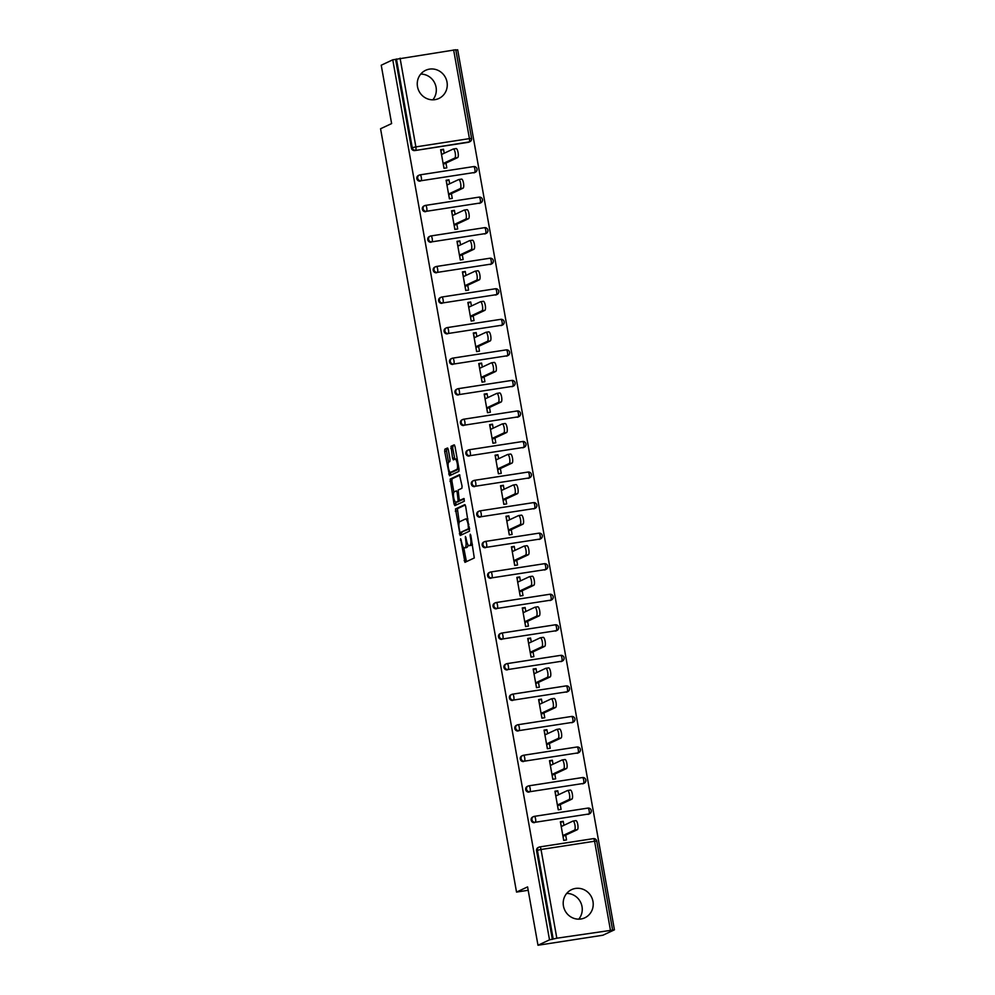 <?xml version="1.0" encoding="UTF-8"?>
<svg xmlns="http://www.w3.org/2000/svg" width="995" height="995" viewBox="0 0 995 995"><rect width="100%" height="100%" fill="white"/><g stroke="black" fill="none" stroke-linecap="round" stroke-linejoin="round"><path stroke-width="1.49" d="M460.623 538.705L464.951 562.337L474.292 557.971L470.834 535.385L470.262 534.191L470.113 535.72L470.585 538.357A6.268 1.754 -98.8 0 1 470.026 545.285L469.242 545.646A6.268 1.754 -98.8 0 1 469.105 545.695A6.268 1.754 -98.8 0 1 466.493 540.273L465.424 536.454L465.772 540.608A6.268 1.754 -98.8 0 1 465.212 547.536L464.441 547.897A6.268 1.754 -98.8 0 1 464.304 547.947A6.268 1.754 -98.8 0 1 461.692 542.524L460.623 538.705M417.502 86.677A15.559 14.888 64.9 0 0 438.857 98.48A15.559 14.888 64.9 0 0 447.016 82.112A15.559 14.888 64.9 0 0 425.661 70.297A15.559 14.888 64.9 0 0 417.502 86.677M420.748 74.078A15.559 14.888 -115.1 0 1 436.071 87.249A15.559 14.888 -115.1 0 1 432.813 99.836M563.444 905.997A15.559 14.888 64.9 0 0 584.811 917.813A15.559 14.888 64.9 0 0 592.97 901.433A15.559 14.888 64.9 0 0 571.603 889.629A15.559 14.888 64.9 0 0 563.444 905.997M578.754 919.156A15.559 14.888 64.9 0 0 582.013 906.569A15.559 14.888 64.9 0 0 566.69 893.41M448.31 449.665L447.501 447.974L444.84 449.205L444.665 451.369L449.529 475.747L458.869 471.369L459.043 469.205L455.013 446.531L454.193 444.84L450.996 446.32L452.551 458.197L453.359 459.889L454.976 459.143A5.236 1.468 -98.8 0 1 455.088 459.105A5.236 1.468 -98.8 0 1 457.302 463.844A5.236 1.468 -98.8 0 1 456.804 469.429L450.673 472.302A5.236 1.468 -98.8 0 1 450.561 472.339A5.236 1.468 -98.8 0 1 448.347 467.588A5.236 1.468 -98.8 0 1 448.844 462.016L449.864 461.531L450.038 459.367L448.31 449.665M610.395 929.939L594.587 841.223L541.031 849.494L556.827 938.21L614.437 929.827L602.908 935.225L537.984 945.25L527.586 886.893L516.529 892.08L380.563 128.753L391.62 123.579L381.234 65.222L392.764 59.812L549.514 939.852L553.195 939.019L537.399 850.302L536.554 850.7L552.362 939.404M537.984 945.25L549.514 939.852M455.486 508.98L460.175 535.521L469.516 531.156L465.66 506.306L464.839 504.614L455.486 508.98L457.389 508.694L459.255 522.338M455.66 502.176L455.921 503.644L454.031 503.943L450.163 479.092L459.466 474.739L462.066 486.12L461.891 488.284L458.11 490.062L459.081 498.657L459.901 500.348L463.869 498.495M454.031 503.943L454.852 505.634L464.354 501.194L463.906 498.495M444.218 153.242L443.509 149.262L440.922 150.481L441.631 154.449M443.26 164.299L444.093 168.292M449.653 183.789L448.944 179.809L446.369 181.028L447.078 184.995M448.708 194.846L449.541 198.838M455.101 214.335L454.392 210.368L451.805 211.574L452.514 215.542M454.143 225.392L454.976 229.385M460.536 244.882L459.827 240.914L457.252 242.121L457.961 246.101M459.59 255.939L460.424 259.931M465.983 275.428L465.274 271.461L462.687 272.667L463.396 276.647M465.026 286.498L465.859 290.478M471.419 305.987L470.71 302.007L468.135 303.214L468.844 307.194M470.473 317.044L471.307 321.037M476.866 336.534L476.157 332.554L473.57 333.76L474.279 337.74M475.908 347.591L476.742 351.583M482.301 367.08L481.592 363.1L479.018 364.319L479.727 368.287M481.356 378.137L482.189 382.13M487.749 397.627L487.04 393.659L484.453 394.866L485.162 398.833M486.804 408.684L487.625 412.676M493.184 428.173L492.475 424.206L489.901 425.412L490.61 429.38M492.239 439.23L493.072 443.223M498.632 458.72L497.923 454.752L495.336 455.959L496.045 459.939M497.687 469.789L498.507 473.769M504.067 489.279L503.358 485.299L500.783 486.505L501.492 490.485M503.122 500.336L503.955 504.328M509.515 519.825L508.806 515.845L506.219 517.052L506.928 521.032M508.569 530.882L509.39 534.875M514.95 550.372L514.241 546.392L511.666 547.611L512.375 551.578M514.005 561.429L514.838 565.421M520.397 580.918L519.688 576.938L517.101 578.157L517.81 582.125M519.452 591.975L520.273 595.968M525.833 611.465L525.124 607.497L522.549 608.704L523.258 612.671M524.887 622.522L525.721 626.514M531.28 642.011L530.571 638.044L527.984 639.25L528.693 643.23M530.335 653.068L531.156 657.061M536.715 672.558L536.006 668.59L533.432 669.797L534.141 673.777M535.77 683.627L536.603 687.607M542.163 703.117L541.454 699.137L538.867 700.343L539.576 704.323M541.218 714.174L542.039 718.166M547.598 733.663L546.889 729.683L544.315 730.89L545.024 734.87M546.653 744.72L547.486 748.713M553.046 764.21L552.337 760.23L549.75 761.449L550.459 765.416M552.101 775.267L552.921 779.259M558.481 794.756L557.772 790.789L555.198 791.995L555.906 795.963M557.536 805.813L558.369 809.806M516.529 892.08L528.196 890.276M556.827 938.21L553.195 939.019M563.929 825.303L563.22 821.335L560.633 822.542L561.342 826.509M562.983 836.36L563.817 840.352M392.764 59.812L455.785 49.75L471.593 138.454L469.429 138.616L453.633 49.899M455.847 50.073L457.675 49.787L614.437 929.827M565.682 835.141L566.528 839.929L563.692 840.377L560.384 821.77L563.22 821.335M471.481 138.541A2.997 2.861 -115.1 0 1 469.914 141.688L469.068 142.086A2.997 2.861 -115.1 0 1 468.322 142.31L414.766 150.581A2.997 2.861 -115.1 0 1 411.408 148.081L412.241 147.695L396.445 58.979M395.6 59.377L411.408 148.081M536.554 850.7A2.997 2.861 -115.1 0 1 538.121 847.553L538.967 847.155A2.997 2.861 -115.1 0 1 539.713 846.932A2.997 0.846 -98.8 0 1 539.787 846.907A2.997 2.997 0 0 0 538.967 847.155A2.997 2.861 -115.1 0 0 537.399 850.302L541.031 849.494A2.997 0.846 -98.8 0 0 539.787 846.907L593.343 838.636A2.997 0.846 -98.8 0 0 593.281 838.661L539.85 846.907M420.201 181.14A2.997 2.861 -115.1 0 1 418.41 175.481L419.256 175.095A2.997 2.861 -115.1 0 1 420.002 174.859A2.997 0.846 -98.8 0 1 420.064 174.846A2.997 2.997 0 0 0 419.256 175.095A2.997 2.861 -115.1 0 0 417.689 178.242A2.997 2.861 64.9 0 0 421.047 180.742L474.615 172.471L421.047 180.742A2.997 0.846 81.2 0 0 421.32 177.433A2.997 0.846 -98.8 0 0 420.064 174.846L473.632 166.575A2.997 0.846 -98.8 0 0 473.558 166.588L420.139 174.846M476.928 169.088A2.997 2.861 -115.1 0 1 475.361 172.247L474.515 172.632A2.997 2.861 -115.1 0 1 473.769 172.869M425.649 211.686A2.997 2.861 -115.1 0 1 423.858 206.04L424.691 205.642A2.997 2.861 -115.1 0 1 425.45 205.418A2.997 0.846 -98.8 0 1 425.512 205.393A2.997 2.997 0 0 0 424.691 205.642A2.997 2.861 -115.1 0 0 423.124 208.788A2.997 2.861 64.9 0 0 426.494 211.288L480.05 203.017L426.494 211.288A2.997 0.846 81.2 0 0 426.755 207.98A2.997 0.846 -98.8 0 0 425.512 205.393L479.068 197.122A2.997 0.846 -98.8 0 0 479.005 197.147L425.574 205.393M482.364 199.647A2.997 2.861 -115.1 0 1 480.796 202.793L479.951 203.179A2.997 2.861 -115.1 0 1 479.204 203.415M431.084 242.233A2.997 2.861 -115.1 0 1 429.293 236.586L430.138 236.188A2.997 2.861 -115.1 0 1 430.885 235.964A2.997 0.846 -98.8 0 1 430.947 235.939A2.997 2.997 0 0 0 430.138 236.188A2.997 2.861 -115.1 0 0 428.571 239.335A2.997 2.861 64.9 0 0 431.929 241.835L485.498 233.564L431.929 241.835A2.997 0.846 81.2 0 0 432.203 238.526A2.997 0.846 -98.8 0 0 430.947 235.939L484.515 227.668A2.997 0.846 -98.8 0 0 484.441 227.693L431.022 235.939M487.811 230.193A2.997 2.861 -115.1 0 1 486.244 233.34L485.398 233.738A2.997 2.861 -115.1 0 1 484.652 233.962M436.531 272.779A2.997 2.861 -115.1 0 1 434.74 267.133L435.586 266.735A2.997 2.861 -115.1 0 1 436.332 266.511A2.997 0.846 -98.8 0 1 436.395 266.486A2.997 2.997 0 0 0 435.586 266.735A2.997 2.861 -115.1 0 0 434.007 269.881A2.997 2.861 64.9 0 0 437.377 272.381L490.933 264.11L437.377 272.381A2.997 0.846 81.2 0 0 437.638 269.073A2.997 0.846 -98.8 0 0 436.395 266.486L489.95 258.215A2.997 0.846 -98.8 0 0 489.888 258.24L436.457 266.486M493.246 260.74A2.997 2.861 -115.1 0 1 491.679 263.886L490.833 264.284A2.997 2.861 -115.1 0 1 490.087 264.508M441.967 303.326A2.997 2.861 -115.1 0 1 440.176 297.679L441.021 297.281A2.997 2.861 -115.1 0 1 441.768 297.057A2.997 0.846 -98.8 0 1 441.83 297.032A2.997 2.997 0 0 0 441.021 297.281A2.997 2.861 -115.1 0 0 439.454 300.428A2.997 2.861 64.9 0 0 442.812 302.928L496.381 294.657L442.812 302.928A2.997 0.846 81.2 0 0 443.086 299.619A2.997 0.846 -98.8 0 0 441.83 297.032L495.398 288.761A2.997 0.846 -98.8 0 0 495.323 288.786L441.904 297.032M498.694 291.286A2.997 2.861 -115.1 0 1 497.127 294.433L496.281 294.831A2.997 2.861 -115.1 0 1 495.535 295.055M447.414 333.872A2.997 2.861 -115.1 0 1 445.623 328.226L446.469 327.828A2.997 2.861 -115.1 0 1 447.215 327.604A2.997 0.846 -98.8 0 1 447.277 327.591A2.997 2.997 0 0 0 446.469 327.828A2.997 2.861 -115.1 0 0 444.889 330.987A2.997 2.861 64.9 0 0 448.26 333.487L501.816 325.216L448.26 333.487A2.997 0.846 81.2 0 0 448.521 330.178A2.997 0.846 -98.8 0 0 447.277 327.591L500.833 319.32A2.997 0.846 -98.8 0 0 500.771 319.333L447.34 327.591M504.129 321.833A2.997 2.861 -115.1 0 1 502.562 324.979L501.716 325.377A2.997 2.861 -115.1 0 1 500.97 325.601M452.849 364.419A2.997 2.861 -115.1 0 1 451.058 358.772L451.904 358.387A2.997 2.861 -115.1 0 1 452.65 358.15A2.997 0.846 -98.8 0 1 452.713 358.138A2.997 2.997 0 0 0 451.904 358.387A2.997 2.861 -115.1 0 0 450.337 361.533A2.997 2.861 64.9 0 0 453.695 364.033L507.263 355.762L453.695 364.033A2.997 0.846 81.2 0 0 453.969 360.725A2.997 0.846 -98.8 0 0 452.713 358.138L506.281 349.867A2.997 0.846 -98.8 0 0 506.206 349.879L452.787 358.138M509.577 352.379A2.997 2.861 -115.1 0 1 508.01 355.526L507.164 355.924A2.997 2.861 -115.1 0 1 506.418 356.148M458.297 394.978A2.997 2.861 -115.1 0 1 456.506 389.331L457.352 388.933A2.997 2.861 -115.1 0 1 458.098 388.709A2.997 0.846 -98.8 0 1 458.16 388.684A2.997 2.997 0 0 0 457.352 388.933A2.997 2.861 -115.1 0 0 455.772 392.08A2.997 2.861 64.9 0 0 459.143 394.58L512.699 386.309L459.143 394.58A2.997 0.846 81.2 0 0 459.404 391.271A2.997 0.846 -98.8 0 0 458.16 388.684L511.716 380.413A2.997 0.846 -98.8 0 0 511.654 380.438L458.235 388.684M515.012 382.926A2.997 2.861 -115.1 0 1 513.445 386.085L512.599 386.47A2.997 2.861 -115.1 0 1 511.853 386.707M463.732 425.524A2.997 2.861 -115.1 0 1 461.941 419.878L462.787 419.48A2.997 2.861 -115.1 0 1 463.533 419.256A2.997 0.846 -98.8 0 1 463.595 419.231A2.997 2.997 0 0 0 462.787 419.48A2.997 2.861 -115.1 0 0 461.22 422.626A2.997 2.861 64.9 0 0 464.578 425.126L518.146 416.855L464.578 425.126A2.997 0.846 81.2 0 0 464.852 421.818A2.997 0.846 -98.8 0 0 463.595 419.231L517.164 410.96A2.997 0.846 -98.8 0 0 517.089 410.985L463.67 419.231M520.46 413.485A2.997 2.861 -115.1 0 1 518.892 416.631L518.047 417.029A2.997 2.861 -115.1 0 1 517.3 417.253M469.18 456.071A2.997 2.861 -115.1 0 1 467.389 450.424L468.235 450.026A2.997 2.861 -115.1 0 1 468.981 449.802A2.997 0.846 -98.8 0 1 469.043 449.777A2.997 2.997 0 0 0 468.235 450.026A2.997 2.861 -115.1 0 0 466.655 453.173A2.997 2.861 64.9 0 0 470.026 455.673L523.581 447.402L470.026 455.673A2.997 0.846 81.2 0 0 470.287 452.364A2.997 0.846 -98.8 0 0 469.043 449.777L522.599 441.506A2.997 0.846 -98.8 0 0 522.537 441.531L469.118 449.777M525.895 444.031A2.997 2.861 -115.1 0 1 524.328 447.178L523.482 447.576A2.997 2.861 -115.1 0 1 522.736 447.8M474.615 486.617A2.997 2.861 -115.1 0 1 472.824 480.971L473.67 480.573A2.997 2.861 -115.1 0 1 474.416 480.349A2.997 0.846 -98.8 0 1 474.478 480.324A2.997 2.997 0 0 0 473.67 480.573A2.997 2.861 -115.1 0 0 472.103 483.719A2.997 2.861 64.9 0 0 475.461 486.219L529.029 477.948L475.461 486.219A2.997 0.846 81.2 0 0 475.734 482.911A2.997 0.846 -98.8 0 0 474.478 480.324L528.046 472.053A2.997 0.846 -98.8 0 0 527.972 472.078L474.553 480.324M531.342 474.578A2.997 2.861 -115.1 0 1 529.775 477.724L528.93 478.122A2.997 2.861 -115.1 0 1 528.183 478.346M480.063 517.164A2.997 2.861 -115.1 0 1 478.272 511.517L479.117 511.119A2.997 2.861 -115.1 0 1 479.864 510.895A2.997 0.846 -98.8 0 1 479.926 510.883A2.997 2.997 0 0 0 479.117 511.119A2.997 2.861 -115.1 0 0 477.538 514.278A2.997 2.861 64.9 0 0 480.908 516.766L534.464 508.507L480.908 516.766A2.997 0.846 81.2 0 0 481.17 513.47A2.997 0.846 -98.8 0 0 479.926 510.883L533.482 502.612A2.997 0.846 -98.8 0 0 533.419 502.624L480 510.87M536.778 505.124A2.997 2.861 -115.1 0 1 535.21 508.271L534.365 508.669A2.997 2.861 -115.1 0 1 533.619 508.893M485.498 547.71A2.997 2.861 -115.1 0 1 483.707 542.064L484.553 541.678A2.997 2.861 -115.1 0 1 485.299 541.442A2.997 0.846 -98.8 0 1 485.361 541.429A2.997 2.997 0 0 0 484.553 541.678A2.997 2.861 -115.1 0 0 482.985 544.825A2.997 2.861 64.9 0 0 486.344 547.325L539.912 539.054L486.344 547.325A2.997 0.846 81.2 0 0 486.617 544.016A2.997 0.846 -98.8 0 0 485.361 541.429L538.929 533.158A2.997 0.846 -98.8 0 0 538.855 533.171L485.436 541.429M542.225 535.671A2.997 2.861 -115.1 0 1 540.658 538.817L539.812 539.215A2.997 2.861 -115.1 0 1 539.066 539.439M490.945 578.269A2.997 2.861 -115.1 0 1 489.154 572.61L490 572.224A2.997 2.861 -115.1 0 1 490.746 571.988A2.997 0.846 -98.8 0 1 490.809 571.976A2.997 2.997 0 0 0 490 572.224A2.997 2.861 -115.1 0 0 488.421 575.371A2.997 2.861 64.9 0 0 491.791 577.871L545.347 569.6L491.791 577.871A2.997 0.846 81.2 0 0 492.052 574.563A2.997 0.846 -98.8 0 0 490.809 571.976L544.365 563.705A2.997 0.846 -98.8 0 0 544.302 563.717L490.883 571.976M547.66 566.217A2.997 2.861 -115.1 0 1 546.093 569.376L545.248 569.762A2.997 2.861 -115.1 0 1 544.501 569.998M496.393 608.816A2.997 2.861 -115.1 0 1 494.59 603.169L495.435 602.771A2.997 2.861 -115.1 0 1 496.182 602.547A2.997 0.846 -98.8 0 1 496.244 602.522A2.997 2.997 0 0 0 495.435 602.771A2.997 2.861 -115.1 0 0 493.868 605.918A2.997 2.861 64.9 0 0 497.226 608.418L550.795 600.147L497.226 608.418A2.997 0.846 81.2 0 0 497.5 605.109A2.997 0.846 -98.8 0 0 496.244 602.522L549.812 594.251A2.997 0.846 -98.8 0 0 549.75 594.276L496.318 602.522M553.108 596.776A2.997 2.861 -115.1 0 1 551.541 599.923L550.695 600.308A2.997 2.861 -115.1 0 1 549.949 600.545M501.828 639.362A2.997 2.861 -115.1 0 1 500.037 633.715L500.883 633.317A2.997 2.861 -115.1 0 1 501.629 633.094A2.997 0.846 -98.8 0 1 501.691 633.069A2.997 2.997 0 0 0 500.883 633.317A2.997 2.861 -115.1 0 0 499.303 636.464A2.997 2.861 64.9 0 0 502.674 638.964L556.23 630.693L502.674 638.964A2.997 0.846 81.2 0 0 502.935 635.656A2.997 0.846 -98.8 0 0 501.691 633.069L555.247 624.798A2.997 0.846 -98.8 0 0 555.185 624.823L501.766 633.069M558.543 627.323A2.997 2.861 -115.1 0 1 556.976 630.469L556.13 630.867A2.997 2.861 -115.1 0 1 555.384 631.091M507.276 669.909A2.997 2.861 -115.1 0 1 505.472 664.262L506.318 663.864A2.997 2.861 -115.1 0 1 507.064 663.64A2.997 0.846 -98.8 0 1 507.127 663.615A2.997 2.997 0 0 0 506.318 663.864A2.997 2.861 -115.1 0 0 504.751 667.011A2.997 2.861 64.9 0 0 508.109 669.511L561.678 661.24L508.109 669.511A2.997 0.846 81.2 0 0 508.383 666.202A2.997 0.846 -98.8 0 0 507.127 663.615L560.695 655.344A2.997 0.846 -98.8 0 0 560.633 655.369L507.201 663.615M563.991 657.869A2.997 2.861 -115.1 0 1 562.424 661.016L561.578 661.414A2.997 2.861 -115.1 0 1 560.832 661.638M512.711 700.455A2.997 2.861 -115.1 0 1 510.92 694.808L511.766 694.41A2.997 2.861 -115.1 0 1 512.512 694.187A2.997 0.846 -98.8 0 1 512.574 694.162A2.997 2.997 0 0 0 511.766 694.41A2.997 2.861 -115.1 0 0 510.186 697.557A2.997 2.861 64.9 0 0 513.557 700.057L567.113 691.786L513.557 700.057A2.997 0.846 81.2 0 0 513.818 696.749A2.997 0.846 -98.8 0 0 512.574 694.162L566.13 685.891A2.997 0.846 -98.8 0 0 566.068 685.916L512.649 694.162M569.426 688.416A2.997 2.861 -115.1 0 1 567.859 691.562L567.013 691.96A2.997 2.861 -115.1 0 1 566.267 692.184M518.159 731.002A2.997 2.861 -115.1 0 1 516.355 725.355L517.201 724.957A2.997 2.861 -115.1 0 1 517.947 724.733A2.997 0.846 -98.8 0 1 518.009 724.721A2.997 2.997 0 0 0 517.201 724.957A2.997 2.861 -115.1 0 0 515.634 728.116A2.997 2.861 64.9 0 0 518.992 730.616L572.56 722.345L518.992 730.616A2.997 0.846 81.2 0 0 519.266 727.308A2.997 0.846 -98.8 0 0 518.009 724.721L571.578 716.45A2.997 0.846 -98.8 0 0 571.516 716.462L518.084 724.721M574.874 718.962A2.997 2.861 -115.1 0 1 573.307 722.109L572.461 722.507A2.997 2.861 -115.1 0 1 571.715 722.731M523.594 761.548A2.997 2.861 -115.1 0 1 521.803 755.901L522.649 755.516A2.997 2.861 -115.1 0 1 523.395 755.28A2.997 0.846 -98.8 0 1 523.457 755.267A2.997 2.997 0 0 0 522.649 755.516A2.997 2.861 -115.1 0 0 521.069 758.663A2.997 2.861 64.9 0 0 524.44 761.163L577.995 752.892L524.44 761.163A2.997 0.846 81.2 0 0 524.701 757.854A2.997 0.846 -98.8 0 0 523.457 755.267L577.013 746.996A2.997 0.846 -98.8 0 0 576.951 747.009L523.532 755.267M580.309 749.509A2.997 2.861 -115.1 0 1 578.742 752.655L577.896 753.053A2.997 2.861 -115.1 0 1 577.15 753.277M529.041 792.107A2.997 2.861 -115.1 0 1 527.238 786.46L528.084 786.062A2.997 2.861 -115.1 0 1 528.83 785.839A2.997 0.846 -98.8 0 1 528.905 785.814A2.997 2.997 0 0 0 528.084 786.062A2.997 2.861 -115.1 0 0 526.517 789.209A2.997 2.861 64.9 0 0 529.875 791.709L583.443 783.438L529.875 791.709A2.997 0.846 81.2 0 0 530.148 788.401A2.997 0.846 -98.8 0 0 528.905 785.814L582.461 777.543A2.997 0.846 -98.8 0 0 582.398 777.568L528.967 785.814M585.756 780.055A2.997 2.861 -115.1 0 1 584.189 783.214L583.344 783.6A2.997 2.861 -115.1 0 1 582.597 783.836M534.477 822.654A2.997 2.861 -115.1 0 1 532.686 817.007L533.531 816.609A2.997 2.861 -115.1 0 1 534.278 816.385A2.997 0.846 -98.8 0 1 534.34 816.36A2.997 2.997 0 0 0 533.531 816.609A2.997 2.861 -115.1 0 0 531.952 819.756A2.997 2.861 64.9 0 0 535.322 822.256L588.878 813.985L535.322 822.256A2.997 0.846 81.2 0 0 535.584 818.947A2.997 0.846 -98.8 0 0 534.34 816.36L587.896 808.089A2.997 0.846 -98.8 0 0 587.834 808.114L534.414 816.36M591.192 810.614A2.997 2.861 -115.1 0 1 589.625 813.761L588.779 814.159A2.997 2.861 -115.1 0 1 588.033 814.383M557.772 790.789L554.936 791.224L558.257 809.83L561.093 809.383L560.235 804.594M552.337 760.23L549.501 760.678L552.81 779.272L555.645 778.836L554.8 774.035M546.889 729.683L544.054 730.119L547.374 748.725L550.21 748.29L549.352 743.489M541.454 699.137L538.618 699.572L541.927 718.179L544.762 717.743L543.917 712.942M536.006 668.59L533.171 669.026L536.479 687.632L539.327 687.197L538.469 682.396M530.571 638.044L527.736 638.479L531.044 657.086L533.88 656.65L533.034 651.849M525.124 607.497L522.288 607.933L525.596 626.539L528.444 626.091L527.586 621.303M519.688 576.938L516.853 577.386L520.161 595.98L522.997 595.545L522.151 590.744M514.241 546.392L511.405 546.84L514.713 565.434L517.562 564.998L516.703 560.197M508.806 515.845L505.97 516.281L509.278 534.887L512.114 534.452L511.256 529.651M503.358 485.299L500.522 485.734L503.831 504.341L506.679 503.905L505.821 499.104M497.923 454.752L495.087 455.188L498.395 473.794L501.231 473.359L500.373 468.558M492.475 424.206L489.639 424.641L492.948 443.248L495.796 442.8L494.938 438.011M487.04 393.659L484.192 394.095L487.513 412.701L490.348 412.253L489.49 407.465M481.592 363.1L478.757 363.548L482.065 382.142L484.913 381.707L484.055 376.906M476.157 332.554L473.309 332.989L476.63 351.596L479.466 351.16L478.607 346.36M470.71 302.007L467.874 302.443L471.182 321.049L474.03 320.614L473.172 315.813M465.274 271.461L462.426 271.896L465.747 290.503L468.583 290.067L467.725 285.267M459.827 240.914L456.991 241.35L460.299 259.956L463.148 259.521L462.289 254.72M454.392 210.368L451.543 210.803L454.864 229.41L457.7 228.962L456.842 224.173M448.944 179.809L446.108 180.257L449.417 198.851L452.265 198.415L451.407 193.615M443.509 149.262L440.661 149.71L443.981 168.304L446.817 167.869L445.959 163.068M466.046 547.648A6.268 1.754 -98.8 0 0 466.195 547.648A6.268 1.754 -98.8 0 0 466.332 547.611L464.441 547.897M467.961 544.775A6.268 1.754 -98.8 0 1 467.103 547.25L466.332 547.611M470.859 545.397A6.268 1.754 -98.8 0 0 470.996 545.397A6.268 1.754 -98.8 0 0 471.145 545.36L469.242 545.646M472.426 544.327A6.268 1.754 -98.8 0 1 471.916 544.999L471.145 545.36M463.782 547.785L466.431 561.653M465.25 505L457.389 508.694M461.058 532.437L461.655 534.837M459.702 531.38L460.275 532.561L468.471 528.731L468.098 524.427A6.268 1.754 -98.8 0 0 465.486 519.004A6.268 1.754 -98.8 0 0 465.349 519.054L459.765 521.666A6.268 1.754 -98.8 0 0 459.205 528.594L459.702 531.38M462.14 532.275L460.312 532.549M469.652 528.768L460.275 532.561M467.899 518.88A6.268 1.754 -98.8 0 0 467.376 518.718A6.268 1.754 -98.8 0 0 467.24 518.756M453.882 492.202L451.892 480.971L449.989 481.257M459.926 475.112L452.066 478.806L451.892 480.971M461.742 500.062L464.267 498.905M454.193 491.891A5.236 1.468 -98.8 0 0 453.695 497.475A5.236 1.468 -98.8 0 0 455.909 502.214A5.236 1.468 -98.8 0 0 456.033 502.176L458.185 501.169L457.215 492.562L456.394 490.871L454.193 491.891M457.688 501.915A5.236 1.468 -98.8 0 0 457.799 501.915A5.236 1.468 -98.8 0 0 457.924 501.878L456.033 502.176M460.324 500.286L457.924 501.878M455.921 503.644L456.332 504.95M452.327 472.04A5.236 1.468 -98.8 0 0 452.451 472.04A5.236 1.468 -98.8 0 0 452.576 472.003L450.673 472.302M458.981 468.856A5.236 1.468 -98.8 0 1 458.695 469.13L452.576 472.003M457.202 458.832A5.236 1.468 -98.8 0 0 456.979 458.819A5.236 1.468 -98.8 0 0 456.867 458.857L455.212 459.105M454.603 445.225L452.887 446.034L452.713 448.198L454.839 459.205M450.349 472.314L450.996 475.063M447.912 448.359L446.73 448.919L446.556 451.083L448.558 462.289M573.132 821.062L575.769 820.651A4.589 1.293 81.2 0 1 575.869 820.614A4.589 1.293 81.2 0 1 577.809 824.768A4.589 1.293 81.2 0 1 577.374 829.656L563.095 836.347M577.374 829.656L574.525 830.104A4.589 1.293 -98.8 0 0 574.973 825.216A4.589 1.293 -98.8 0 0 573.02 821.062A4.589 1.293 -98.8 0 0 572.921 821.086L561.23 826.571M574.525 830.104L562.834 835.576M567.697 790.515L570.322 790.105A4.589 1.293 81.2 0 1 570.421 790.067A4.589 1.293 81.2 0 1 572.361 794.221A4.589 1.293 81.2 0 1 571.926 799.109L557.66 805.801M571.926 799.109L569.09 799.545A4.589 1.293 -98.8 0 0 569.526 794.657A4.589 1.293 -98.8 0 0 567.585 790.515A4.589 1.293 -98.8 0 0 567.486 790.54L555.795 796.025M569.09 799.545L557.399 805.03M562.25 759.956L564.886 759.558A4.589 1.293 81.2 0 1 564.986 759.521A4.589 1.293 81.2 0 1 566.926 763.675A4.589 1.293 81.2 0 1 566.491 768.563L552.213 775.254M566.491 768.563L563.643 768.998A4.589 1.293 -98.8 0 0 564.09 764.11A4.589 1.293 -98.8 0 0 562.138 759.956A4.589 1.293 -98.8 0 0 562.038 759.993L550.347 765.466M563.643 768.998L551.951 774.483M556.814 729.41L559.439 729.012A4.589 1.293 81.2 0 1 559.538 728.974A4.589 1.293 81.2 0 1 561.478 733.128A4.589 1.293 81.2 0 1 561.043 738.016L546.777 744.695M561.043 738.016L558.207 738.452A4.589 1.293 -98.8 0 0 558.643 733.564A4.589 1.293 -98.8 0 0 556.702 729.41A4.589 1.293 -98.8 0 0 556.603 729.447L544.912 734.919M558.207 738.452L546.516 743.924M551.367 698.863L554.004 698.453A4.589 1.293 81.2 0 1 554.103 698.428A4.589 1.293 81.2 0 1 556.043 702.582A4.589 1.293 81.2 0 1 555.608 707.47L541.33 714.149M555.608 707.47L552.76 707.905A4.589 1.293 -98.8 0 0 553.208 703.017A4.589 1.293 -98.8 0 0 551.255 698.863A4.589 1.293 -98.8 0 0 551.155 698.9L539.464 704.373M552.76 707.905L541.069 713.378M545.932 668.317L548.556 667.906A4.589 1.293 81.2 0 1 548.655 667.881A4.589 1.293 81.2 0 1 550.596 672.035A4.589 1.293 81.2 0 1 550.16 676.911L535.895 683.602M550.16 676.911L547.325 677.359A4.589 1.293 -98.8 0 0 547.76 672.471A4.589 1.293 -98.8 0 0 545.82 668.317A4.589 1.293 -98.8 0 0 545.72 668.341L534.029 673.826M547.325 677.359L535.633 682.831M540.484 637.77L543.121 637.36A4.589 1.293 81.2 0 1 543.22 637.335A4.589 1.293 81.2 0 1 545.16 641.476A4.589 1.293 81.2 0 1 544.725 646.364L530.447 653.056M544.725 646.364L541.877 646.812A4.589 1.293 -98.8 0 0 542.325 641.924A4.589 1.293 -98.8 0 0 540.372 637.77A4.589 1.293 -98.8 0 0 540.273 637.795L528.581 643.28M541.877 646.812L530.186 652.285M535.049 607.224L537.673 606.813A4.589 1.293 81.2 0 1 537.773 606.776A4.589 1.293 81.2 0 1 539.713 610.93A4.589 1.293 81.2 0 1 539.278 615.818L525.012 622.509M539.278 615.818L536.442 616.253A4.589 1.293 -98.8 0 0 536.877 611.378A4.589 1.293 -98.8 0 0 534.937 607.224A4.589 1.293 -98.8 0 0 534.837 607.248L523.146 612.733M536.442 616.253L524.751 621.738M529.601 576.665L532.226 576.267A4.589 1.293 81.2 0 1 532.337 576.229A4.589 1.293 81.2 0 1 534.278 580.383A4.589 1.293 81.2 0 1 533.83 585.271L519.564 591.963M533.83 585.271L530.994 585.707A4.589 1.293 -98.8 0 0 531.442 580.819A4.589 1.293 -98.8 0 0 529.489 576.677A4.589 1.293 -98.8 0 0 529.39 576.702L517.698 582.174M530.994 585.707L519.303 591.192M524.154 546.118L526.79 545.72A4.589 1.293 81.2 0 1 526.89 545.683A4.589 1.293 81.2 0 1 528.83 549.837A4.589 1.293 81.2 0 1 528.395 554.725L514.129 561.416M528.395 554.725L525.559 555.16A4.589 1.293 -98.8 0 0 525.994 550.272A4.589 1.293 -98.8 0 0 524.054 546.118A4.589 1.293 -98.8 0 0 523.955 546.155L512.263 551.628M525.559 555.16L513.868 560.645M518.718 515.572L521.343 515.161A4.589 1.293 81.2 0 1 521.455 515.136A4.589 1.293 81.2 0 1 523.395 519.29A4.589 1.293 81.2 0 1 522.947 524.178L508.681 530.857M522.947 524.178L520.111 524.614A4.589 1.293 -98.8 0 0 520.559 519.726A4.589 1.293 -98.8 0 0 518.606 515.572A4.589 1.293 -98.8 0 0 518.507 515.609L506.816 521.081M520.111 524.614L508.42 530.086M513.271 485.025L515.908 484.615A4.589 1.293 81.2 0 1 516.007 484.59A4.589 1.293 81.2 0 1 517.947 488.744A4.589 1.293 81.2 0 1 517.512 493.632L503.246 500.311M517.512 493.632L514.676 494.067A4.589 1.293 -98.8 0 0 515.111 489.179A4.589 1.293 -98.8 0 0 513.171 485.025A4.589 1.293 -98.8 0 0 513.072 485.062L501.38 490.535M514.676 494.067L502.985 499.54M507.836 454.479L510.46 454.068A4.589 1.293 81.2 0 1 510.572 454.043A4.589 1.293 81.2 0 1 512.512 458.197A4.589 1.293 81.2 0 1 512.064 463.073L497.798 469.764M512.064 463.073L509.229 463.521A4.589 1.293 -98.8 0 0 509.676 458.633A4.589 1.293 -98.8 0 0 507.724 454.479A4.589 1.293 -98.8 0 0 507.624 454.504L495.933 459.988M509.229 463.521L497.537 468.993M502.388 423.932L505.025 423.522A4.589 1.293 81.2 0 1 505.124 423.484A4.589 1.293 81.2 0 1 507.064 427.639A4.589 1.293 81.2 0 1 506.629 432.526L492.351 439.218M506.629 432.526L503.793 432.974A4.589 1.293 -98.8 0 0 504.229 428.086A4.589 1.293 -98.8 0 0 502.288 423.932A4.589 1.293 -98.8 0 0 502.189 423.957L490.498 429.442M503.793 432.974L492.102 438.447M496.953 393.386L499.577 392.975A4.589 1.293 81.2 0 1 499.689 392.938A4.589 1.293 81.2 0 1 501.629 397.092A4.589 1.293 81.2 0 1 501.181 401.98L486.916 408.671M501.181 401.98L498.346 402.415A4.589 1.293 -98.8 0 0 498.793 397.527A4.589 1.293 -98.8 0 0 496.841 393.386A4.589 1.293 -98.8 0 0 496.741 393.411L485.05 398.896M498.346 402.415L486.654 407.9M491.505 362.827L494.142 362.429A4.589 1.293 81.2 0 1 494.241 362.391A4.589 1.293 81.2 0 1 496.182 366.546A4.589 1.293 81.2 0 1 495.746 371.433L481.468 378.125M495.746 371.433L492.911 371.869A4.589 1.293 -98.8 0 0 493.346 366.981A4.589 1.293 -98.8 0 0 491.406 362.827A4.589 1.293 -98.8 0 0 491.306 362.864L479.615 368.337M492.911 371.869L481.219 377.354M486.07 332.28L488.694 331.882A4.589 1.293 81.2 0 1 488.806 331.845A4.589 1.293 81.2 0 1 490.746 335.999A4.589 1.293 81.2 0 1 490.299 340.887L476.033 347.566M490.299 340.887L487.463 341.322A4.589 1.293 -98.8 0 0 487.911 336.434A4.589 1.293 -98.8 0 0 485.958 332.28A4.589 1.293 -98.8 0 0 485.858 332.318L474.167 337.79M487.463 341.322L475.772 346.795M480.622 301.734L483.259 301.323A4.589 1.293 81.2 0 1 483.359 301.298A4.589 1.293 81.2 0 1 485.299 305.453A4.589 1.293 81.2 0 1 484.863 310.34L470.585 317.019M484.863 310.34L482.028 310.776A4.589 1.293 -98.8 0 0 482.463 305.888A4.589 1.293 -98.8 0 0 480.523 301.734A4.589 1.293 -98.8 0 0 480.423 301.771L468.732 307.244M482.028 310.776L470.337 316.248M475.187 271.187L477.811 270.777A4.589 1.293 81.2 0 1 477.923 270.752A4.589 1.293 81.2 0 1 479.864 274.906A4.589 1.293 81.2 0 1 479.416 279.782L465.15 286.473M479.416 279.782L476.58 280.229A4.589 1.293 -98.8 0 0 477.028 275.341A4.589 1.293 -98.8 0 0 475.075 271.187A4.589 1.293 -98.8 0 0 474.976 271.212L463.284 276.697M476.58 280.229L464.889 285.702M469.739 240.641L472.376 240.23A4.589 1.293 81.2 0 1 472.476 240.205A4.589 1.293 81.2 0 1 474.416 244.347A4.589 1.293 81.2 0 1 473.981 249.235L459.702 255.926M473.981 249.235L471.145 249.683A4.589 1.293 -98.8 0 0 471.58 244.795A4.589 1.293 -98.8 0 0 469.64 240.641A4.589 1.293 -98.8 0 0 469.54 240.666L457.849 246.151M471.145 249.683L459.454 255.155M464.304 210.094L466.929 209.684A4.589 1.293 81.2 0 1 467.041 209.646A4.589 1.293 81.2 0 1 468.981 213.801A4.589 1.293 81.2 0 1 468.533 218.689L454.267 225.38M468.533 218.689L465.697 219.124A4.589 1.293 -98.8 0 0 466.145 214.248A4.589 1.293 -98.8 0 0 464.192 210.094A4.589 1.293 -98.8 0 0 464.093 210.119L452.402 215.604M465.697 219.124L454.006 224.609M458.857 179.535L461.493 179.137A4.589 1.293 81.2 0 1 461.593 179.1A4.589 1.293 81.2 0 1 463.533 183.254A4.589 1.293 81.2 0 1 463.098 188.142L448.82 194.833M463.098 188.142L460.262 188.577A4.589 1.293 -98.8 0 0 460.697 183.689A4.589 1.293 -98.8 0 0 458.757 179.548A4.589 1.293 -98.8 0 0 458.658 179.573L446.966 185.045M460.262 188.577L448.571 194.062M453.421 148.989L456.046 148.591A4.589 1.293 81.2 0 1 456.158 148.553A4.589 1.293 81.2 0 1 458.098 152.708A4.589 1.293 81.2 0 1 457.65 157.596L443.384 164.287M457.65 157.596L454.814 158.031A4.589 1.293 -98.8 0 0 455.262 153.143A4.589 1.293 -98.8 0 0 453.31 148.989A4.589 1.293 -98.8 0 0 453.21 149.026L441.519 154.499M454.814 158.031L443.123 163.516M461.257 540.111L460.498 540.223M470.871 535.596L470.113 535.72M466.07 537.847L465.299 537.972M596.639 841.161L594.587 841.223A2.997 0.846 -98.8 0 0 593.343 838.636A2.997 2.997 0 0 1 596.751 841.073L612.547 929.778M400.077 58.17L415.873 146.887L469.429 138.616A2.997 0.846 81.2 0 1 469.167 141.924L414.766 150.581M412.241 147.695L415.873 146.887A2.997 0.846 81.2 0 1 415.611 150.195A2.997 2.861 64.9 0 1 412.241 147.695M589.152 810.676A2.997 0.846 81.2 0 1 588.878 813.985A2.997 2.861 -115.1 0 0 589.625 813.761A2.997 2.997 0 0 0 587.896 808.089A2.997 0.846 -98.8 0 1 589.152 810.676M468.322 142.31L469.167 141.924A2.997 2.861 -115.1 0 0 469.914 141.688A2.997 2.997 0 0 0 471.593 138.454M583.704 780.13A2.997 0.846 81.2 0 1 583.443 783.438A2.997 2.861 -115.1 0 0 584.189 783.214A2.997 2.997 0 0 0 582.461 777.543A2.997 0.846 -98.8 0 1 583.704 780.13M578.269 749.583A2.997 0.846 81.2 0 1 577.995 752.892A2.997 2.861 -115.1 0 0 578.742 752.655A2.997 2.997 0 0 0 577.013 746.996A2.997 0.846 -98.8 0 1 578.269 749.583M572.822 719.037A2.997 0.846 81.2 0 1 572.56 722.345A2.997 2.861 -115.1 0 0 573.307 722.109A2.997 2.997 0 0 0 571.578 716.45A2.997 0.846 -98.8 0 1 572.822 719.037M567.386 688.478A2.997 0.846 81.2 0 1 567.113 691.786A2.997 2.861 -115.1 0 0 567.859 691.562A2.997 2.997 0 0 0 566.13 685.891A2.997 0.846 -98.8 0 1 567.386 688.478M561.939 657.931A2.997 0.846 81.2 0 1 561.678 661.24A2.997 2.861 -115.1 0 0 562.424 661.016A2.997 2.997 0 0 0 560.695 655.344A2.997 0.846 -98.8 0 1 561.939 657.931M556.503 627.385A2.997 0.846 81.2 0 1 556.23 630.693A2.997 2.861 -115.1 0 0 556.976 630.469A2.997 2.997 0 0 0 555.247 624.798A2.997 0.846 -98.8 0 1 556.503 627.385M551.056 596.838A2.997 0.846 81.2 0 1 550.795 600.147A2.997 2.861 -115.1 0 0 551.541 599.923A2.997 2.997 0 0 0 549.812 594.251A2.997 0.846 -98.8 0 1 551.056 596.838M545.621 566.292A2.997 0.846 81.2 0 1 545.347 569.6A2.997 2.861 -115.1 0 0 546.093 569.376A2.997 2.997 0 0 0 544.365 563.705A2.997 0.846 -98.8 0 1 545.621 566.292M540.173 535.745A2.997 0.846 81.2 0 1 539.912 539.054A2.997 2.861 -115.1 0 0 540.658 538.817A2.997 2.997 0 0 0 538.929 533.158A2.997 0.846 -98.8 0 1 540.173 535.745M534.738 505.199A2.997 0.846 81.2 0 1 534.464 508.507A2.997 2.861 -115.1 0 0 535.21 508.271A2.997 2.997 0 0 0 533.482 502.612A2.997 0.846 -98.8 0 1 534.738 505.199M529.29 474.64A2.997 0.846 81.2 0 1 529.029 477.948A2.997 2.861 -115.1 0 0 529.775 477.724A2.997 2.997 0 0 0 528.046 472.053A2.997 0.846 -98.8 0 1 529.29 474.64M523.855 444.093A2.997 0.846 81.2 0 1 523.581 447.402A2.997 2.861 -115.1 0 0 524.328 447.178A2.997 2.997 0 0 0 522.599 441.506A2.997 0.846 -98.8 0 1 523.855 444.093M518.407 413.547A2.997 0.846 81.2 0 1 518.146 416.855A2.997 2.861 -115.1 0 0 518.892 416.631A2.997 2.997 0 0 0 517.164 410.96A2.997 0.846 -98.8 0 1 518.407 413.547M512.972 383A2.997 0.846 81.2 0 1 512.699 386.309A2.997 2.861 -115.1 0 0 513.445 386.085A2.997 2.997 0 0 0 511.716 380.413A2.997 0.846 -98.8 0 1 512.972 383M507.525 352.454A2.997 0.846 81.2 0 1 507.263 355.762A2.997 2.861 -115.1 0 0 508.01 355.526A2.997 2.997 0 0 0 506.281 349.867A2.997 0.846 -98.8 0 1 507.525 352.454M502.089 321.907A2.997 0.846 81.2 0 1 501.816 325.216A2.997 2.861 -115.1 0 0 502.562 324.979A2.997 2.997 0 0 0 500.833 319.32A2.997 0.846 -98.8 0 1 502.089 321.907M496.642 291.361A2.997 0.846 81.2 0 1 496.381 294.657A2.997 2.861 -115.1 0 0 497.127 294.433A2.997 2.997 0 0 0 495.398 288.761A2.997 0.846 -98.8 0 1 496.642 291.361M491.207 260.802A2.997 0.846 81.2 0 1 490.933 264.11A2.997 2.861 -115.1 0 0 491.679 263.886A2.997 2.997 0 0 0 489.95 258.215A2.997 0.846 -98.8 0 1 491.207 260.802M485.759 230.255A2.997 0.846 81.2 0 1 485.498 233.564A2.997 2.861 -115.1 0 0 486.244 233.34A2.997 2.997 0 0 0 484.515 227.668A2.997 0.846 -98.8 0 1 485.759 230.255M480.311 199.709A2.997 0.846 81.2 0 1 480.05 203.017A2.997 2.861 -115.1 0 0 480.796 202.793A2.997 2.997 0 0 0 479.068 197.122A2.997 0.846 -98.8 0 1 480.311 199.709M474.876 169.162A2.997 0.846 81.2 0 1 474.615 172.471A2.997 2.861 -115.1 0 0 475.361 172.247A2.997 2.997 0 0 0 473.632 166.575A2.997 0.846 -98.8 0 1 474.876 169.162M467.103 547.25L465.212 547.536M466.543 540.496L465.772 540.608M471.916 544.999L470.026 545.285M471.344 538.245L470.585 538.357M466.021 560.359L464.13 560.645M461.245 533.544L459.354 533.83M457.215 510.858L455.312 511.156M469.615 528.556L468.471 528.731M469.354 527.089L468.595 527.213M468.856 524.303L468.098 524.427M452.066 478.806L450.163 479.092M461.842 500.05L459.939 500.336M460.076 500.871L458.185 501.169M459.13 498.881L458.359 499.005M457.974 492.438L457.215 492.562M458.695 469.13L456.804 469.429M454.441 457.899L452.551 458.197M452.713 448.198L450.822 448.484M452.887 446.034L450.996 446.32M450.598 473.757L448.708 474.055M446.556 451.083L444.665 451.369M446.73 448.919L444.84 449.205M466.195 547.648L464.304 547.947M470.996 545.397L469.105 545.695M467.376 518.718L465.486 519.004M461.792 500.062L459.901 500.348M457.799 501.915L455.909 502.214M452.451 472.04L450.561 472.339M456.979 458.819L455.088 459.105M573.02 821.062L575.869 820.614M567.585 790.515L570.421 790.067M562.138 759.956L564.986 759.521M556.702 729.41L559.538 728.974M551.255 698.863L554.103 698.428M545.82 668.317L548.655 667.881M540.372 637.77L543.22 637.335M534.937 607.224L537.773 606.776M529.489 576.677L532.337 576.229M524.054 546.118L526.89 545.683M518.606 515.572L521.455 515.136M513.171 485.025L516.007 484.59M507.724 454.479L510.572 454.043M502.288 423.932L505.124 423.484M496.841 393.386L499.689 392.938M491.406 362.827L494.241 362.391M485.958 332.28L488.806 331.845M480.523 301.734L483.359 301.298M475.075 271.187L477.923 270.752M469.64 240.641L472.476 240.205M464.192 210.094L467.041 209.646M458.757 179.548L461.593 179.1M453.31 148.989L456.158 148.553"/></g></svg>
